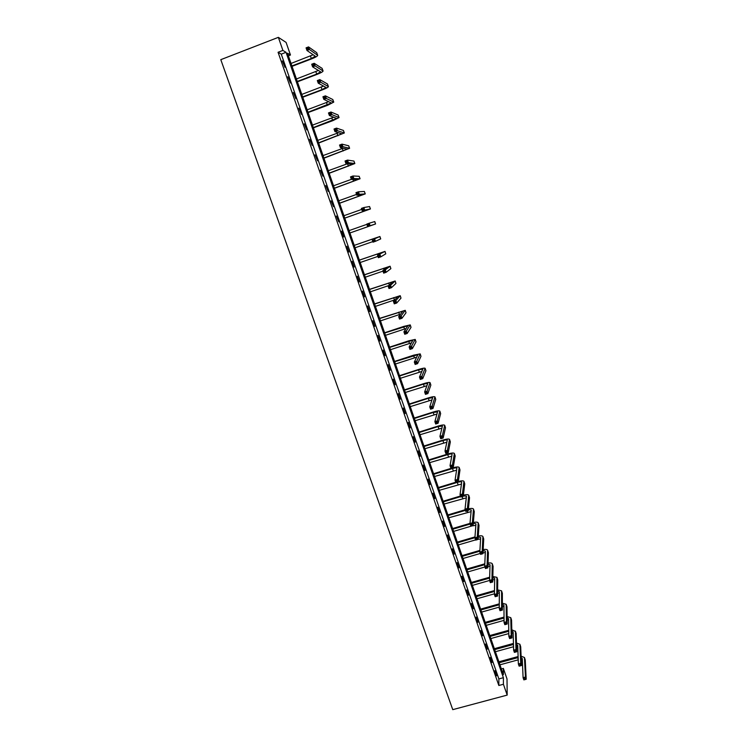 <?xml version="1.0" encoding="UTF-8"?>
<svg xmlns="http://www.w3.org/2000/svg" width="747" height="747" viewBox="0 0 747 747"><rect width="100%" height="100%" fill="white"/><g stroke="black" fill="none" stroke-linecap="round" stroke-linejoin="round"><path stroke-width="1.12" d="M501.368 668.92L503.357 668.378L507.008 678.911L507.185 695.102L452.766 709.65L220.795 59.667L278.351 37.35L282.898 50.413L278.061 52.271L498.837 685.494L498.875 678.92L281.264 54.148L278.061 52.271M278.351 37.35L286.092 42.411L290.471 55.017L287.464 53.186L503.375 674.69L503.357 668.378M288.379 55.82L290.471 55.017M282.31 60.918L284.962 67.286L282.31 60.918M287.828 76.736L290.443 83.038L287.828 76.736M293.31 92.479L295.905 98.725L293.31 92.479M298.781 108.166L301.349 114.338L298.781 108.166M304.216 123.769L306.765 129.885L304.216 123.769M309.632 139.315L312.162 145.366L309.632 139.315M315.029 154.797L317.531 160.782L315.029 154.797M320.398 170.204L322.881 176.133L320.398 170.204M325.748 185.545L328.204 191.409L325.748 185.545M331.07 200.822L333.507 206.63L331.07 200.822M336.374 216.042L338.783 221.784L336.374 216.042M341.65 231.187L343.676 236.995L342.023 231.075M346.907 246.267L348.924 252.056L346.907 246.267M352.145 261.291L354.143 267.053L352.145 261.291M357.355 276.25L359.354 281.983L357.355 276.25M362.547 291.143L364.536 296.848L362.547 291.143M367.711 305.971L369.69 311.658L367.711 305.971M372.856 320.734L374.826 326.402L372.856 320.734M377.982 335.44L379.943 341.08L377.982 335.44M383.08 350.082L385.041 355.703L383.08 350.082M388.169 364.667L390.111 370.26L388.169 364.667M393.23 379.187L395.163 384.761L393.23 379.187M398.263 393.65L400.196 399.197L398.263 393.65M403.287 408.049L405.21 413.577L403.287 408.049M408.282 422.391L410.196 427.891L408.282 422.391M413.259 436.678L415.164 442.149L413.259 436.678M418.217 450.899L420.113 456.352L418.217 450.899M423.147 465.064L425.043 470.489L423.147 465.064M428.068 479.163L429.955 484.579L428.068 479.163M432.961 493.216L434.838 498.604L432.961 493.216M437.835 507.204L439.703 512.573L437.835 507.204M442.691 521.135L444.558 526.476L442.691 521.135M447.528 535.011L449.386 540.333L447.528 535.011M452.346 548.83L454.195 554.134L452.346 548.83M457.136 562.594L458.975 567.869L457.136 562.594M461.917 576.301L463.747 581.558L461.917 576.301M466.67 589.953L468.5 595.191L466.67 589.953M471.413 603.548L473.234 608.768L471.413 603.548M476.128 617.097L477.94 622.288L476.128 617.097M480.835 630.58L482.637 635.753L480.835 630.58M485.513 644.017L487.305 649.162L485.513 644.017M490.172 657.388L491.965 662.524L490.172 657.388M494.822 670.722L496.596 675.83L494.822 670.722M507.185 695.102L503.413 684.261L503.385 677.697L286.026 52.318L282.898 50.413M498.837 685.494L503.413 684.261M281.264 54.148L286.026 52.318M498.875 678.92L503.385 677.697M291.89 65.941L311.331 58.518L315.271 56.202L306.97 50.488L306.065 47.855L308.548 46.902L309.454 49.526L317.69 55.343C317.54 56.146 315.561 57.304 311.779 58.808L292.04 66.352M291.031 63.448L313.217 54.755M307.82 47.799L306.83 48.181L307.194 49.237L308.184 48.854L307.82 47.799L308.548 46.902L316.719 52.673L317.68 55.297M308.184 48.854L309.454 49.526L306.97 50.488L307.194 49.237M306.83 48.181L306.065 47.855M297.278 81.451L316.691 74.093L320.65 71.861L312.61 66.856L311.704 64.233L314.188 63.29L315.094 65.904L323.068 71.002C322.891 71.749 320.911 72.861 317.13 74.345L297.409 81.825M296.419 78.967L318.437 70.451M313.469 64.205L312.479 64.587L312.844 65.633L313.833 65.25L313.469 64.205L314.188 63.29L322.097 68.36L323.059 70.956M313.833 65.25L315.094 65.904L312.61 66.856L312.844 65.633M312.479 64.587L311.704 64.233M302.647 96.895L322.032 89.603L326.009 87.455L318.222 83.15L317.326 80.545L319.809 79.602L320.706 82.217L328.419 86.596C328.222 87.278 326.234 88.351 322.452 89.817L302.759 97.231M301.788 94.421L323.6 86.082M319.1 80.536L318.101 80.909L318.465 81.955L319.455 81.582L319.1 80.536L319.809 79.602L327.466 83.972L328.409 86.559M319.455 81.582L320.706 82.217L318.222 83.15L318.465 81.955M318.101 80.909L317.326 80.545M307.988 112.274L331.341 102.974L323.815 99.37L322.919 96.774L325.403 95.849L326.29 98.445L333.75 102.115L327.756 105.224L308.091 112.564M307.138 109.809L328.68 101.676M324.693 96.793L323.703 97.166L324.058 98.202L325.057 97.838L324.693 96.793L325.403 95.849L332.807 99.528L333.741 102.087M325.057 97.838L326.29 98.445L323.815 99.37L324.058 98.202M323.703 97.166L322.919 96.774M313.31 127.588L336.654 118.428L329.38 115.524L328.484 112.937L330.968 112.022L331.855 114.599L339.063 117.578L333.041 120.566L313.395 127.84M312.461 125.132L333.666 117.214M330.267 112.984L329.278 113.348L329.632 114.384L330.622 114.011L330.267 112.984L330.968 112.022L338.12 115.01L339.054 117.55M330.622 114.011L331.855 114.599L329.38 115.524L329.632 114.384M329.278 113.348L328.484 112.937M318.605 142.826L341.949 133.816L334.917 131.603L334.03 129.026L336.505 128.12L337.392 130.688L344.348 132.966L318.68 143.05M317.755 140.389L338.522 132.723M335.814 129.091L334.824 129.455L335.179 130.492L336.169 130.127L335.814 129.091L336.505 128.12L343.415 130.426L344.339 132.947M336.169 130.127L337.392 130.688L334.917 131.603L335.179 130.492M334.824 129.455L334.03 129.026M323.881 158.009L347.215 149.139L340.436 147.607L339.549 145.049L342.023 144.143L342.901 146.701L349.605 148.298L323.946 158.196M323.031 155.581L343.181 148.214M341.342 145.133L340.352 145.497L340.707 146.524L341.696 146.16L341.342 145.133L342.023 144.143L348.681 145.777L349.596 148.27M341.696 146.16L342.901 146.701L340.436 147.607L340.707 146.524M340.352 145.497L339.549 145.049M329.128 173.136L352.463 164.396L345.926 163.546L345.049 160.997L347.514 160.101L348.391 162.65L354.844 163.556L329.184 173.285M328.288 170.708L347.514 163.742M346.841 161.1L345.852 161.464L346.206 162.482L347.196 162.127L346.841 161.1L347.514 160.101L353.938 161.063L354.844 163.537M347.196 162.127L348.391 162.65L345.926 163.546L346.206 162.482M345.852 161.464L345.049 160.997M334.357 188.188L357.682 179.588L351.389 179.411L350.52 176.871L352.986 175.984L353.854 178.524L360.063 178.757L334.404 188.3M333.526 185.779L351.379 179.364M352.313 177.002L351.333 177.356L351.678 178.374L352.668 178.019L352.313 177.002L352.986 175.984L359.158 176.292L360.063 178.738M352.668 178.019L353.854 178.524L351.389 179.411L351.678 178.374M351.333 177.356L350.52 176.871M339.568 203.175L362.883 194.724L356.833 195.2L355.964 192.679L358.429 191.802L359.298 194.323L365.264 193.884L339.596 203.259M338.736 200.775L356.562 194.416M357.766 192.829L356.777 193.184L357.131 194.192L358.112 193.846L357.766 192.829L358.429 191.802L364.368 191.447L365.255 193.875M358.112 193.846L359.298 194.323L356.833 195.2L357.131 194.192M356.777 193.184L355.964 192.679M344.759 218.105L368.056 209.786L362.258 210.925L361.389 208.413L363.845 207.545L364.713 210.056L370.437 208.955L344.769 218.152M343.928 215.715L361.735 209.412M363.191 208.59L362.211 208.936L362.556 209.944L363.537 209.599L363.191 208.59L363.845 207.545L369.55 206.536L370.428 208.945M363.537 209.599L364.713 210.056L362.258 210.925L362.556 209.944M362.211 208.936L361.389 208.413M369.392 226.145L349.923 232.98L373.211 224.791L367.645 226.584L366.786 224.081L369.242 223.213L374.761 221.56L375.582 223.96L369.392 226.145M349.092 230.59L366.88 224.352M368.598 224.277L367.608 224.623L367.954 225.622L368.943 225.286L368.598 224.277L369.242 223.213L370.101 225.725L375.582 223.96M368.943 225.286L370.101 225.725L367.645 226.584L367.954 225.622M367.608 224.623L366.786 224.081M373.687 238.61L354.237 245.389L377.524 237.331L374.611 238.825L379.896 236.51L373.687 238.61M355.068 247.78L372.818 241.598M373.976 239.899L374.611 238.825L375.47 241.318L373.024 242.168L372.165 239.675L373.332 241.234L374.312 240.898L373.976 239.899L372.996 240.235M374.312 240.898L375.47 241.318L380.718 238.9L379.896 236.51M373.024 242.168L373.332 241.234M379.327 255.446L378.346 255.791L378.692 256.781L379.672 256.445L379.327 255.446L379.962 254.363L380.811 256.847L378.365 257.687L377.515 255.203L385.004 251.394L359.344 260.105M359.363 260.161L382.641 252.225L377.515 255.203L378.346 255.791M360.185 262.514L377.917 256.398M379.672 256.445L380.811 256.847L385.779 253.821L385.013 251.403M378.365 257.687L378.692 256.781M384.658 270.928L383.678 271.264L384.023 272.253L385.004 271.927L384.658 270.928L385.284 269.826L386.134 272.3L383.687 273.141L382.837 270.666L385.284 269.826L390.093 266.221L364.433 274.756M364.471 274.849L387.74 267.043L382.837 270.666L383.678 271.264M365.283 277.202L382.996 271.133M385.004 271.927L386.134 272.3L390.877 268.649L390.102 266.231M383.687 273.141L384.023 272.253M389.971 286.344L388.991 286.68L389.327 287.66L390.308 287.334L390.588 285.233L391.428 287.688L388.991 288.519L388.141 286.064L390.588 285.233L395.163 280.984L369.504 289.36M369.55 289.481L392.81 281.806L388.141 286.064L388.991 286.68M370.363 291.816L388.645 285.606M390.308 287.334L391.428 287.688L395.947 283.421L395.172 281.003M388.991 288.519L389.327 287.66M395.256 301.695L394.276 302.021L394.612 303.002L395.593 302.675L395.863 300.565L396.704 303.021L394.267 303.833L393.426 301.386L395.863 300.565L400.215 295.691L374.555 303.889M374.611 304.048L397.862 296.503L393.426 301.386L394.276 302.021M375.424 306.382L394.855 299.827M395.593 302.675L396.704 303.021L400.99 298.128L400.224 295.709M394.267 303.833L394.612 303.002M400.513 316.98L399.542 317.298L399.878 318.278L400.85 317.951L401.12 315.832L401.961 318.278L399.524 319.09L398.683 316.644L401.12 315.832L405.238 310.332L379.588 318.362M379.653 318.558L402.894 311.144L398.683 316.644L399.542 317.298M380.456 320.874L400.616 314.151M400.85 317.951L401.961 318.278L406.023 312.769L405.248 310.35M399.524 319.09L399.878 318.278M405.752 332.191L404.781 332.518L405.117 333.489L406.088 333.162L406.349 331.033L407.19 333.461L404.753 334.273L403.922 331.845L406.349 331.033L410.243 324.908L403.903 326.364L384.593 332.779M384.677 333.003L407.909 325.72L403.922 331.845L404.781 332.518M385.471 335.319L406.116 328.503M406.088 333.162L407.19 333.461L411.027 327.354L410.252 324.936M404.753 334.273L405.117 333.489M410.971 347.336L410 347.663L410.327 348.625L411.308 348.307L411.56 346.169L412.391 348.588L409.963 349.391L409.132 346.972L411.56 346.169L415.229 339.427L408.861 340.781L389.579 347.14M389.673 347.392L412.895 340.24L409.132 346.972L410 347.663M390.466 349.699L411.457 342.845M411.308 348.307L412.391 348.588L416.014 341.874L415.239 339.455M409.963 349.391L410.327 348.625M416.163 362.426L415.192 362.734L415.528 363.705L416.499 363.387L416.751 361.24L417.573 363.649L415.155 364.443L414.324 362.034L416.751 361.24L420.197 353.882L413.81 355.133L394.547 361.436M394.649 361.725L417.862 354.694L414.324 362.034L415.192 362.734M395.443 364.013L416.695 357.169M416.499 363.387L417.573 363.649L420.981 356.338L420.206 353.919M415.155 364.443L415.528 363.705M421.336 377.44L420.365 377.758L420.692 378.71L421.663 378.402L421.915 376.245L422.737 378.645L420.318 379.429L419.487 377.03L421.915 376.245L425.136 368.29C424.585 367.888 422.447 368.271 418.731 369.429L399.496 375.676M399.608 375.993L418.544 369.849L422.811 369.093L419.487 377.03L420.365 377.758M400.401 378.281L421.85 371.455M421.663 378.402L422.737 378.645L425.93 370.745L425.155 368.327M420.318 379.429L420.692 378.71M426.481 392.39L425.519 392.707L425.846 393.66L426.817 393.352L427.051 391.185L427.882 393.576L425.463 394.351L424.632 391.96L427.051 391.185L430.067 382.623C429.497 382.175 427.349 382.52 423.633 383.669L404.426 389.859M404.547 390.214L423.456 384.126L427.742 383.426L424.632 391.96L425.519 392.707M405.332 392.483L426.948 385.695M426.817 393.352L427.882 393.576L430.851 385.088L430.076 382.669M425.463 394.351L425.846 393.66M431.607 407.283L430.645 407.591L430.972 408.544L431.934 408.236L432.177 406.06L432.999 408.441L430.58 409.207L429.758 406.835L432.177 406.06L434.969 396.909C434.38 396.405 432.233 396.722 428.517 397.852L409.328 403.978M409.459 404.36L428.348 398.338L432.653 397.703L429.758 406.835L430.645 407.591M410.252 406.629L431.99 399.897M431.934 408.236L432.999 408.441L435.753 399.374L434.978 396.946M430.58 409.207L430.972 408.544M436.715 422.111L435.753 422.41L436.08 423.362L437.042 423.054L437.275 420.878L438.087 423.241L435.678 424.007L434.866 421.635L437.275 420.878L439.852 411.13C439.245 410.57 437.088 410.859 433.381 411.97L414.212 418.04M414.361 418.46L433.223 412.484L437.537 411.924L434.866 421.635L435.753 422.41M415.145 420.72L436.986 414.043M437.042 423.054L438.087 423.241L440.646 413.605L439.871 411.177M435.678 424.007L436.08 423.362M441.794 436.864L440.833 437.172L441.16 438.115L442.121 437.817L442.355 435.622L443.167 437.985L440.758 438.732L439.946 436.379L442.355 435.622L444.717 425.295C444.091 424.688 441.925 424.931 438.218 426.042L419.086 432.055M419.235 432.504L438.078 426.584L442.401 426.089L439.946 436.379L440.833 437.172M420.019 434.745L441.944 428.143M442.121 437.817L443.167 437.985L445.511 427.77L444.726 425.342M440.758 438.732L441.16 438.115M446.855 451.571L445.894 451.87L446.22 452.803L447.182 452.505L447.406 450.31L448.219 452.663L445.81 453.401L444.997 451.057L447.406 450.31L449.554 439.395C448.919 438.741 446.753 438.956 443.046 440.048L423.932 446.006M424.091 446.482L442.915 440.618C445.38 439.899 446.827 439.75 447.257 440.188L444.997 451.057L445.894 451.87M424.875 448.723L446.874 442.196M447.182 452.505L448.219 452.663L450.348 441.879L449.573 439.451M445.81 453.401L446.22 452.803M451.898 466.203L450.936 466.502L451.263 467.435L452.224 467.136L452.439 464.933L453.242 467.277L450.843 468.014L450.039 465.67L452.439 464.933L454.381 453.448C453.728 452.738 451.552 452.925 447.845 453.999L428.759 459.9M428.937 460.413L447.724 454.596C450.198 453.887 451.646 453.765 452.084 454.232L450.039 465.67L450.936 466.502M429.702 462.636L451.767 456.193M452.224 467.136L453.242 467.277L455.175 455.931L454.4 453.504M450.843 468.014L451.263 467.435M456.921 480.779L455.959 481.068L456.277 482.002L457.239 481.712L457.453 479.499L458.256 481.824L455.857 482.553L455.054 480.228L457.453 479.499L459.181 467.435C458.509 466.679 456.333 466.828 452.635 467.893L433.559 473.738M433.755 474.28L452.523 468.528C454.988 467.818 456.445 467.715 456.884 468.22L455.054 480.228L455.959 481.068M434.521 476.502L456.632 470.134M457.239 481.712L458.256 481.824L459.984 469.928L459.209 467.501M455.857 482.553L456.277 482.002M455.745 482.235L438.349 487.52M438.554 488.09L457.295 482.394C459.76 481.694 461.226 481.619 461.674 482.151L460.049 494.719L462.44 494L463.971 481.367C463.411 480.629 461.525 480.666 458.303 481.47M439.32 490.303L461.478 484.019M461.917 495.289L462.44 494L463.243 496.316L460.843 497.035L460.049 494.719L461.272 496.503L462.234 496.213L461.917 495.289L460.955 495.578M462.234 496.213L463.243 496.316L464.765 483.86L463.99 481.442M460.843 497.035L461.272 496.503M460.488 496.008L443.12 501.246M443.326 501.853L460.694 496.615M444.091 504.048L466.287 497.857M463.299 495.877L466.473 496.213L465.017 509.155L467.417 508.436L468.733 495.252C468.21 494.495 466.427 494.467 463.383 495.168M466.894 509.743L467.417 508.436L468.21 510.743L465.811 511.462L465.017 509.155L466.249 510.948L467.211 510.659L466.894 509.743L465.932 510.024M467.211 510.659L468.21 510.743L469.536 497.745L468.752 495.317M465.811 511.462L466.249 510.948M465.222 509.734L447.873 514.926M448.088 515.551L465.437 510.369M448.854 517.746L471.077 511.639M468.322 509.585L471.226 510.042L469.975 523.526L472.365 522.816L473.477 509.071C472.972 508.305 471.282 508.221 468.406 508.828M471.843 524.133L472.365 522.816L473.15 525.113L470.759 525.823L469.975 523.526L471.208 525.328L472.16 525.048L471.843 524.133L470.89 524.413M472.16 525.048L473.15 525.113L474.28 511.564L473.505 509.146M470.759 525.823L471.208 525.328M469.984 523.386L452.598 528.54M452.831 529.203L470.152 524.058M453.588 531.388L472.263 525.851L475.839 525.374M473.309 523.245L475.96 523.815L474.905 537.831L477.286 537.13L478.201 522.835C477.725 522.05 476.11 521.929 473.374 522.452M476.782 538.456L477.286 537.13L478.08 539.418L475.69 540.118L474.905 537.831L476.138 539.651L477.1 539.371L476.782 538.456L475.82 538.736M477.1 539.371L478.08 539.418L479.004 525.337L478.229 522.909M475.69 540.118L476.138 539.651M474.971 536.906L457.313 542.107M457.556 542.798L474.915 537.691M458.313 544.965L475.606 539.885M478.248 536.869L480.676 537.532L479.817 552.08L482.198 551.389L482.907 536.542C482.441 535.748 480.909 535.58 478.304 536.029M478.089 539.203L480.582 539.045M481.694 552.724L482.198 551.389L482.982 553.667L480.601 554.358L479.817 552.08L481.049 553.919L482.011 553.639L481.694 552.724L480.741 553.004M482.011 553.639L482.982 553.667L483.72 539.054L482.936 536.626M479.91 550.39L462.01 555.619M462.253 556.338L479.863 551.193M463.009 558.495L480.284 553.462M483.141 550.455L485.363 551.193L484.7 566.273L487.081 565.582L487.595 550.203C487.147 549.4 485.671 549.185 483.188 549.568M483.029 552.743L485.298 552.668M486.586 566.936L487.081 565.582L487.866 567.851L485.485 568.542L484.7 566.273L485.942 568.122L486.895 567.841L486.586 566.936L485.634 567.206M486.895 567.841L487.866 567.851L488.407 552.705L487.632 550.287M484.812 563.817L466.679 569.074M466.94 569.821L484.775 564.657M467.687 571.978L484.952 566.982M488.006 563.985L490.041 564.797L489.574 580.4L491.946 579.719L492.273 563.798C491.825 562.986 490.415 562.734 488.034 563.051M487.922 566.235L490.004 566.245M491.461 581.082L491.946 579.719L492.731 581.988L490.349 582.66L489.574 580.4L490.816 582.258L491.769 581.988L491.461 581.082L490.508 581.353M491.769 581.988L492.731 581.988L493.076 566.31L492.301 563.882M490.349 582.66L490.816 582.258M489.668 577.207L471.338 582.473M471.609 583.248L489.64 578.075M472.356 585.396L489.593 580.456M492.824 577.478L494.701 578.346L494.421 594.472L496.792 593.8L496.923 577.347L492.852 576.497M492.777 579.691L494.673 579.756M496.307 595.172L496.792 593.8L497.567 596.05L495.196 596.722L494.421 594.472L495.672 596.339L496.615 596.069L496.307 595.172L495.354 595.443M496.615 596.069L497.567 596.05L497.726 579.859L496.951 577.431M495.196 596.722L495.672 596.339M494.486 590.55L475.979 595.826M476.259 596.629L494.477 591.447M476.997 598.767L494.43 593.809M497.623 590.933L499.341 591.848L499.248 608.488L501.62 607.825L501.554 590.84L497.633 589.897M497.595 593.099L499.332 593.221M501.144 609.207L501.62 607.825L502.395 610.066L500.023 610.729L499.248 608.488L500.499 610.364L501.452 610.103L501.144 609.207L500.191 609.468M501.452 610.103L502.395 610.066L502.357 593.351L501.582 590.933M500.023 610.729L500.499 610.364M499.276 603.847L480.592 609.122M480.881 609.954L499.267 604.762M481.628 612.082L499.257 607.115M502.386 604.332L503.964 605.285L504.057 622.447L506.429 621.784L506.167 604.276L502.376 603.24M502.386 606.471L503.973 606.629M505.952 623.175L506.429 621.784L507.194 624.016L504.823 624.679L504.057 622.447L505.308 624.333L506.261 624.072L505.952 623.175L505 623.437M506.261 624.072L507.194 624.016L506.98 606.797L506.195 604.37M504.823 624.679L505.308 624.333M504.029 617.087L485.195 622.363M485.494 623.222L504.029 618.04M486.232 625.351L504.048 620.365M507.11 617.685L508.567 618.675L508.847 636.341L511.209 635.688L510.761 617.657L507.101 616.546M507.138 619.795L508.586 619.991M510.743 637.088L511.209 635.688L511.975 637.91L509.613 638.564L508.847 636.341L510.098 638.237L511.051 637.975L510.743 637.088L509.799 637.35M511.051 637.975L511.975 637.91L511.574 620.187L510.799 617.76M509.613 638.564L510.098 638.237M508.754 630.291L489.78 635.557M490.088 636.444L508.763 631.262M490.826 638.554L508.8 633.577M511.816 631L513.152 632.009L513.619 650.179L515.981 649.535L515.421 631.383L511.788 629.796M511.863 633.064L513.18 633.297M515.514 650.945L515.981 649.535L516.737 651.748L514.375 652.392L513.619 650.179L514.87 652.094L515.822 651.832L515.514 650.945L514.571 651.207M515.822 651.832L516.737 651.748L516.149 633.512L515.374 631.094M514.375 652.392L514.87 652.094M513.441 643.438L494.346 648.695M494.663 649.61L513.469 644.437M495.392 651.72L513.525 646.734M516.494 644.269L517.718 645.296L518.362 663.962L520.724 663.317L519.893 644.259L516.457 642.999M516.56 646.295L517.755 646.557M520.267 664.746L520.724 663.317L521.481 665.53L519.128 666.165L518.362 663.962L519.623 665.885L520.566 665.624L520.267 664.746L519.324 664.998M520.566 665.624L521.481 665.53L520.706 646.799L519.931 644.372M519.128 666.165L519.623 665.885M518.11 656.548L498.893 661.786M499.22 662.729L518.138 657.575M499.948 664.821L518.222 659.844M521.154 657.491L522.265 658.527L523.096 677.688L525.449 677.053L524.441 657.491L521.098 656.155M521.238 659.489L522.312 659.76M525.001 678.491L525.449 677.053L526.205 679.247L523.852 679.882L523.096 677.688L524.357 679.621L525.3 679.368L525.001 678.491L524.058 678.743M525.3 679.368L526.205 679.247L525.253 660.021L524.478 657.603M523.852 679.882L524.357 679.621M310.463 56.016L311.331 58.518M316.719 52.673L317.578 55.185M315.832 71.6L316.691 74.093M322.097 68.36L322.965 70.862M321.182 87.119L322.032 89.603M327.466 83.972L328.325 86.475M326.495 102.572L327.354 105.047M332.807 99.528L333.657 102.012M331.799 117.961L332.648 120.416M338.12 115.01L338.97 117.484M337.074 133.283L337.915 135.73M343.415 130.426L344.264 132.891M342.331 148.541L343.172 150.978M348.681 145.777L349.531 148.233M347.57 163.752L348.401 166.161M353.938 161.063L354.769 163.509M352.976 179.448L353.602 181.278M359.158 176.292L359.998 178.72M358.355 195.079L358.784 196.33M364.368 191.447L365.199 193.865M363.714 210.635L363.948 211.317M369.55 206.536L370.372 208.955M374.705 221.57L375.536 223.969M379.849 236.538L380.671 238.928M378.486 253.55L378.804 254.456M384.966 251.44L385.779 253.821M383.575 268.294L384.07 269.76M390.055 266.277L390.877 268.649M388.627 282.992L389.318 284.999M395.135 281.059L395.947 283.421M393.669 297.614L394.472 299.958M400.187 295.775L400.99 298.128M398.683 312.181L399.486 314.515M405.219 310.425L406.023 312.769M403.679 326.691L404.482 329.007M410.224 325.02L411.027 327.354M408.656 341.136L409.449 343.443M415.22 339.558L416.014 341.874M413.605 355.525L414.398 357.822M420.188 354.031L420.981 356.338M418.544 369.849L419.328 372.146M425.136 368.439L425.93 370.745M423.456 384.126L424.24 386.404M430.067 382.791L430.851 385.088M428.348 398.338L429.133 400.607M434.969 397.087L435.753 399.374M433.223 412.484L434.007 414.753M439.862 411.326L440.646 413.605M438.078 426.584L438.853 428.834M444.726 425.501L445.511 427.77M442.915 440.618L443.69 442.868M449.573 439.619L450.348 441.879M447.724 454.596L448.499 456.837M454.4 453.681L455.175 455.931M452.523 468.528L453.289 470.75M459.209 467.687L459.984 469.928M457.295 482.394L458.06 484.607M463.999 481.628L464.765 483.86M462.197 496.634L462.813 498.408M468.771 495.522L469.536 497.745M467.164 511.051L467.547 512.162M473.523 509.361L474.28 511.564M478.248 523.133L479.004 525.337M482.964 536.86L483.72 539.054M487.651 550.52L488.407 552.705M492.329 564.134L493.076 566.31M496.979 577.692L497.726 579.859M501.62 591.194L502.357 593.351M506.242 604.65L506.98 606.797M510.836 618.04L511.574 620.187M508.586 631.308L508.772 631.878M515.421 631.383L516.149 633.512M513.133 644.53L513.497 645.585M519.977 644.67L520.706 646.799M517.671 657.696L518.203 659.246M524.525 657.911L525.253 660.021"/></g></svg>
